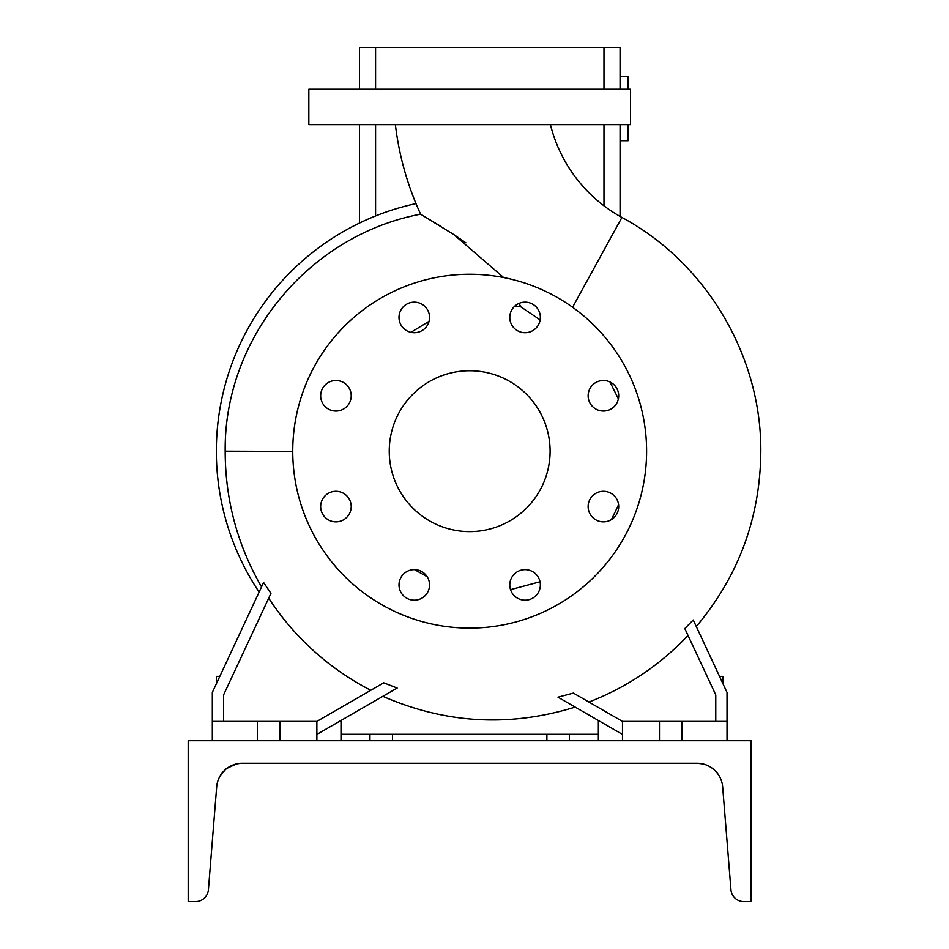 <?xml version="1.0" encoding="UTF-8"?>
<svg xmlns="http://www.w3.org/2000/svg" width="949" height="949" viewBox="0 0 949 949"><rect width="100%" height="100%" fill="white"/><g stroke="black" fill="none" stroke-linecap="round" stroke-linejoin="round"><path stroke-width="1.42" d="M395.377 124.651A299.042 299.042 0 0 0 420.609 214.177L453.824 234.605L503.634 277.535M519.139 303.348L520.633 306.717L540.147 319.908M550.42 124.651A146.241 146.241 0 0 0 621.915 217.451L572.591 307.262M603.422 380.502A15.279 15.279 0 0 0 588.131 395.78A15.279 15.279 0 0 0 603.422 411.059A15.279 15.279 0 0 0 618.701 395.78A15.279 15.279 0 0 0 603.422 380.502M603.422 491.297A15.279 15.279 0 0 0 588.131 506.576A15.279 15.279 0 0 0 603.422 521.855A15.279 15.279 0 0 0 618.701 506.576A15.279 15.279 0 0 0 603.422 491.297M525.07 569.637A15.279 15.279 0 0 0 509.791 584.916A15.279 15.279 0 0 0 525.07 600.195A15.279 15.279 0 0 0 540.349 584.916A15.279 15.279 0 0 0 525.07 569.637M414.274 569.637A15.279 15.279 0 0 0 398.995 584.916A15.279 15.279 0 0 0 414.274 600.195A15.279 15.279 0 0 0 429.553 584.916A15.279 15.279 0 0 0 414.274 569.637M335.934 491.297A15.279 15.279 0 0 0 320.655 506.576A15.279 15.279 0 0 0 335.934 521.855A15.279 15.279 0 0 0 351.213 506.576A15.279 15.279 0 0 0 335.934 491.297M335.934 380.502A15.279 15.279 0 0 0 320.655 395.78A15.279 15.279 0 0 0 335.934 411.059A15.279 15.279 0 0 0 351.213 395.78A15.279 15.279 0 0 0 335.934 380.502M414.274 302.15A15.279 15.279 0 0 0 398.995 317.429A15.279 15.279 0 0 0 414.274 332.719A15.279 15.279 0 0 0 429.553 317.429A15.279 15.279 0 0 0 414.274 302.15M509.791 317.429A15.279 15.279 0 0 0 525.07 332.719A15.279 15.279 0 0 0 540.349 317.429A15.279 15.279 0 0 0 525.07 302.15A15.279 15.279 0 0 0 509.791 317.429M618.38 398.888L609.982 381.984M510.538 589.649L540.028 581.773M611.453 519.577L618.582 504.726M414.571 569.637L427.157 576.707M223.573 721.406L223.573 694.941L270.94 593.386L263.597 582.484L212.315 692.45L212.315 721.406L257.357 721.406L257.357 740.706M370.798 690.267A267.606 267.606 0 0 1 268.709 598.167M316.871 734.407L397.168 688.037L383.728 682.806L316.871 721.406L316.871 740.706M270.94 593.386L263.597 582.484M622.473 734.407L557.976 697.159L573.421 693.078L622.473 721.406L727.029 721.406L727.029 692.45L693.233 619.982L684.81 628.546L715.771 694.941L715.771 721.406M588.914 702.023A267.606 267.606 0 0 0 688.025 635.439M292.743 451.427L225.186 451.178C223.94 338.117 308.947 235.222 420.609 214.177L440.894 226.396M465.852 242.814L459.541 238.413M458.521 237.725L451.083 232.813M469.672 370.751A80.428 80.428 0 0 0 389.244 451.178A80.428 80.428 0 0 0 469.672 531.606A80.428 80.428 0 0 0 550.1 451.178A80.428 80.428 0 0 0 469.672 370.751M469.672 628.108A176.929 176.929 0 0 0 646.601 451.178A176.929 176.929 0 0 0 469.672 274.249A176.929 176.929 0 0 0 292.743 451.178A176.929 176.929 0 0 0 469.672 628.108M514.975 305.958L520.633 306.717M257.357 721.406L316.871 721.406M369.944 740.706L369.944 734.265L392.471 734.265L392.471 740.706M598.356 740.706L598.356 734.265L392.471 734.265M469.672 124.651L630.516 124.651L630.516 89.265L308.828 89.265L308.828 124.651L469.672 124.651M546.885 740.706L546.885 734.265M569.4 734.265L569.4 740.706M598.356 734.265L598.356 720.469M340.999 720.469L340.999 740.706M369.944 734.265L340.999 734.265M727.029 721.406L727.029 740.706M681.987 721.406L681.987 740.706M659.472 721.406L659.472 740.706M622.473 721.406L622.473 740.706M212.315 721.406L212.315 740.706M279.872 721.406L279.872 740.706M410.893 332.34L429.055 321.331M259.124 592.069A253.336 253.336 0 0 1 415.982 203.596M216.336 683.826L216.336 676.364L219.824 676.364M723.008 683.826L723.008 676.364L719.532 676.364M628.108 89.265L628.108 76.406L620.065 76.406M628.108 124.651L628.108 140.737L620.065 140.737M359.493 89.265L359.493 47.45L620.065 47.45L620.065 89.265M620.065 124.651L620.065 216.419M359.493 124.651L359.493 223.062M225.423 769.556L220.358 775.558M222.932 772.047L225.471 769.52M709.532 766.472L708.44 765.902M707.029 765.25L705.356 764.609M709.354 766.377L712.189 768.168M230.204 766.258L231.236 765.736M228.507 767.255L226.123 768.963M240.951 763.257L236.42 763.909C221.995 770.647 221.995 770.647 236.443 763.909L234.961 764.301M699.864 763.376L698.393 763.257L699.864 763.376M697.017 763.221A25.73 25.73 0 0 1 722.664 786.887L730.944 889.711A12.871 12.871 0 0 0 743.767 901.55L751.157 901.55L751.157 740.706L188.187 740.706L188.187 901.55L195.577 901.55A12.871 12.871 0 0 0 208.412 889.711L216.68 786.887A25.73 25.73 0 0 1 242.339 763.221L697.017 763.221L702.901 763.909C717.361 770.659 717.361 770.659 702.901 763.909L702.901 763.909M232.09 765.345L236.242 763.957M718.571 774.906L716.388 772.023M712.485 768.393L713.375 769.081M713.921 769.556L713.233 768.975M708.215 765.784L707.266 765.345M235.886 764.04L233.905 764.645M239.492 763.376L242.339 763.221M375.579 47.45L375.579 89.265M375.579 124.651L375.579 215.969M603.979 47.45L603.979 89.265M603.979 124.651L603.979 205.814M696.293 626.53C738.583 576.114 760.09 518 760.813 452.199C761.727 356.361 706.364 262.778 621.915 217.451M225.186 451.178L225.186 452.199C225.411 500.301 237.523 545.212 261.533 586.909M382.85 696.305C445.627 723.707 509.732 727.302 575.165 707.088"/></g></svg>
